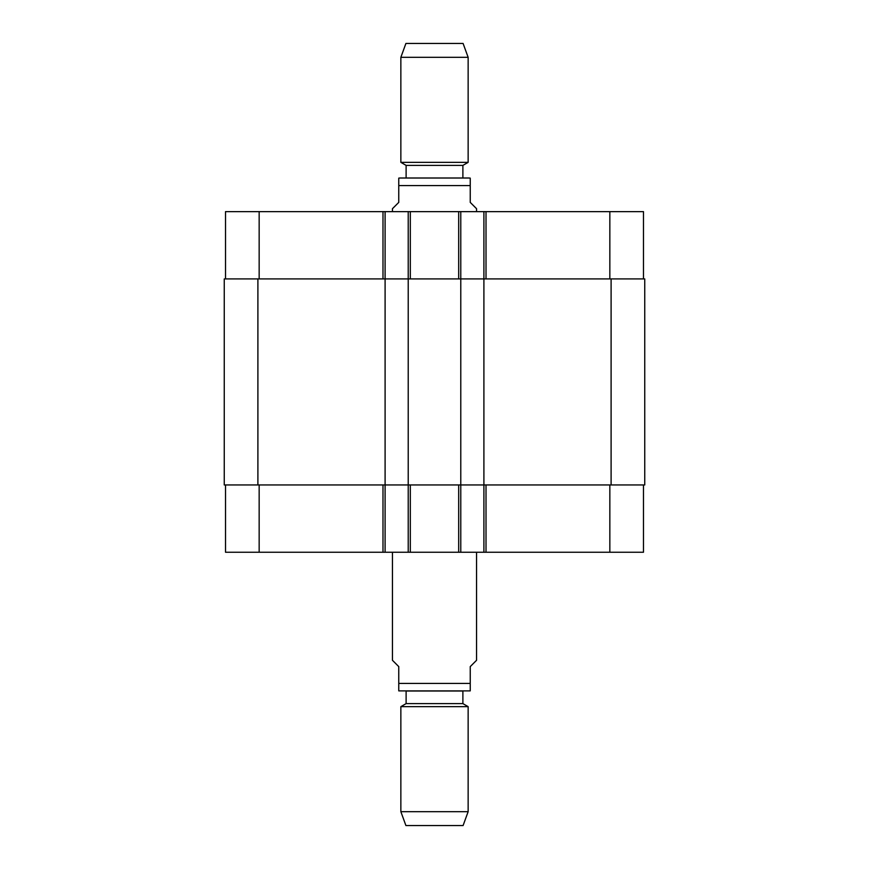 <?xml version="1.0" encoding="UTF-8"?>
<svg xmlns="http://www.w3.org/2000/svg" width="869" height="869" viewBox="0 0 869 869"><rect width="100%" height="100%" fill="white"/><g stroke="black" fill="none" stroke-linecap="round" stroke-linejoin="round"><path stroke-width="1.3" d="M392.451 552.239L392.451 660.299L398.762 666.61L398.762 690.888L398.762 683.425L398.762 690.888L398.762 683.425L470.238 683.425L470.238 666.61L476.549 660.299L476.549 552.239M470.238 683.425L470.238 690.888L470.238 683.425M470.238 690.888L398.762 690.888M406.116 703.608L462.884 703.608L462.884 690.996L406.116 690.996L406.116 703.608L400.859 706.649L400.859 811.689L468.141 811.689L468.141 706.649L400.859 706.649M468.141 811.689L463.09 825.55L405.91 825.55L400.859 811.689M476.549 211.645L476.549 208.701L470.238 202.39L470.238 178.112L470.238 185.575L470.238 178.112L470.238 185.575L398.762 185.575L398.762 202.39L392.451 208.701L392.451 211.645M398.762 185.575L398.762 178.112L398.762 185.575M462.884 165.392L406.116 165.392L406.116 178.004L400.022 178.004L468.978 178.004L462.884 178.004L462.884 165.392L468.141 162.351L468.141 57.311L400.859 57.311L400.859 162.351L468.141 162.351M434.5 178.004L462.884 178.004M400.859 57.311L405.91 43.45L463.09 43.45L468.141 57.311M225.516 484.956L225.516 552.239L643.484 552.239L643.484 484.956M225.516 278.916L225.516 211.645L643.484 211.645L643.484 278.916M385.097 552.239L385.097 278.916L224.256 278.916L224.256 484.956L644.744 484.956L644.744 278.916L385.097 278.916L385.097 211.645M408.224 552.239L408.224 211.645M460.776 552.239L460.776 211.645M483.903 552.239L483.903 211.645M259.158 278.916L259.158 211.645M382.99 278.916L382.99 211.645M410.32 278.916L410.32 211.645M458.68 278.916L458.68 211.645M486.01 278.916L486.01 211.645M609.842 278.916L609.842 211.645M259.158 484.956L259.158 552.239M382.99 484.956L382.99 552.239M410.32 484.956L410.32 552.239M458.68 484.956L458.68 552.239M486.01 484.956L486.01 552.239M609.842 484.956L609.842 552.239M611.103 484.956L611.103 278.916M257.897 484.956L257.897 278.916M462.884 703.608L468.141 706.649M470.238 178.112L468.978 178.004M398.762 178.112L400.022 178.004M406.116 165.392L400.859 162.351"/></g></svg>
